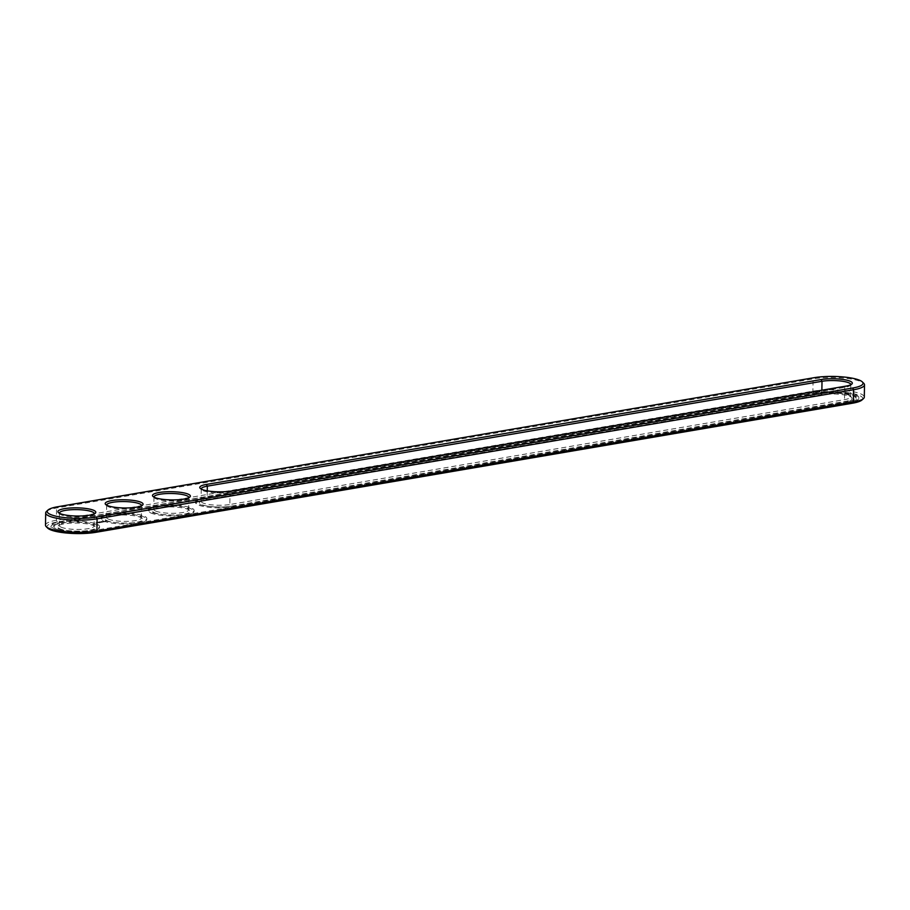<?xml version="1.0" encoding="UTF-8"?>
<svg xmlns="http://www.w3.org/2000/svg" width="910" height="910" viewBox="0 0 910 910"><rect width="100%" height="100%" fill="white"/><g stroke="black" fill="none" stroke-linecap="round" stroke-linejoin="round"><path stroke-width="0.68" stroke-dasharray="4.55 3.41" d="M46.49 511.42A31.145 6.745 -179.1 0 1 56.568 507.973L813.096 378.901A31.145 6.745 -179.1 0 1 863.749 383.303M45.5 525.195A31.145 6.745 -179.1 0 1 56.374 520.258L812.903 391.186A31.145 6.745 -179.1 0 1 846.232 390.674A31.145 6.745 -179.1 0 1 864.307 397.09M47.684 528.107A29.643 6.415 -179.1 0 1 57.319 521.976L813.847 392.904A29.643 6.415 -179.1 0 1 848.507 392.801A29.643 6.415 -179.1 0 1 862.032 399.934M850.782 384.737A17.438 3.776 -179.1 0 1 850.349 385.43A17.438 3.776 -179.1 0 1 844.707 387.353L230.025 492.23A17.438 3.776 -179.1 0 1 201.667 489.762A17.438 3.776 -179.1 0 1 201.258 489.068M188.825 497.679A17.438 3.776 -179.1 0 1 188.393 498.361A17.438 3.776 -179.1 0 1 175.562 500.989A17.438 3.776 -179.1 0 1 158.158 499.522A17.438 3.776 -179.1 0 1 154.381 497.827A17.438 3.776 -179.1 0 1 153.972 497.133M141.539 505.744A17.438 3.776 -179.1 0 1 141.107 506.438A17.438 3.776 -179.1 0 1 128.276 509.054A17.438 3.776 -179.1 0 1 110.872 507.587A17.438 3.776 -179.1 0 1 107.096 505.903A17.438 3.776 -179.1 0 1 106.686 505.198M94.253 513.809A17.438 3.776 -179.1 0 1 93.821 514.503A17.438 3.776 -179.1 0 1 80.99 517.13A17.438 3.776 -179.1 0 1 63.598 515.651A17.438 3.776 -179.1 0 1 59.81 513.968A17.438 3.776 -179.1 0 1 59.4 513.263M59.912 522.67L816.441 393.598A25.662 5.551 -179.1 0 1 843.9 393.177A25.662 5.551 -179.1 0 1 858.801 398.466A25.662 5.551 -179.1 0 1 849.849 402.527L93.321 531.611A25.662 5.551 -179.1 0 1 65.861 532.02A25.662 5.551 -179.1 0 1 50.96 526.731A25.662 5.551 -179.1 0 1 59.912 522.67L59.935 521.703A25.662 5.551 -179.1 0 0 50.971 525.764L50.96 526.731M230.787 506.233A18.939 4.095 -179.1 0 1 208.663 506.301A18.939 4.095 -179.1 0 1 200.018 501.74A18.939 4.095 -179.1 0 1 206.138 499.635L820.82 394.769A18.939 4.095 -179.1 0 1 851.623 397.442A18.939 4.095 -179.1 0 1 845.47 401.355L230.787 506.233L229.843 504.515A17.438 3.776 -179.1 0 1 211.177 504.8A17.438 3.776 -179.1 0 1 201.053 501.205A17.438 3.776 -179.1 0 1 201.497 500.375A17.438 3.776 -179.1 0 1 207.139 498.441L821.821 393.564A17.438 3.776 -179.1 0 1 850.19 396.032A17.438 3.776 -179.1 0 1 850.611 396.874A17.438 3.776 -179.1 0 1 844.514 399.638L229.843 504.515L230.025 492.23L231.026 491.036M157.965 511.807A17.438 3.776 -179.1 0 1 153.767 509.27A17.438 3.776 -179.1 0 1 154.211 508.44A17.438 3.776 -179.1 0 1 171.262 505.767A17.438 3.776 -179.1 0 1 188.222 508.974A17.438 3.776 -179.1 0 1 188.643 509.816A17.438 3.776 -179.1 0 1 177.234 513.183A17.438 3.776 -179.1 0 1 157.965 511.807M110.679 519.872A17.438 3.776 -179.1 0 1 106.481 517.335A17.438 3.776 -179.1 0 1 106.936 516.505A17.438 3.776 -179.1 0 1 123.976 513.843A17.438 3.776 -179.1 0 1 140.936 517.039A17.438 3.776 -179.1 0 1 141.357 517.881A17.438 3.776 -179.1 0 1 129.948 521.248A17.438 3.776 -179.1 0 1 110.679 519.872M63.404 527.937A17.438 3.776 -179.1 0 1 59.207 525.4A17.438 3.776 -179.1 0 1 59.65 524.57A17.438 3.776 -179.1 0 1 76.702 521.908A17.438 3.776 -179.1 0 1 93.662 525.104A17.438 3.776 -179.1 0 1 94.083 525.957A17.438 3.776 -179.1 0 1 82.662 529.313A17.438 3.776 -179.1 0 1 63.404 527.937M816.441 393.598L816.463 392.62A25.662 5.551 -179.1 0 1 843.923 392.21A25.662 5.551 -179.1 0 1 858.824 397.488A25.662 5.551 -179.1 0 1 849.86 401.56L93.332 530.632A25.662 5.551 -179.1 0 1 65.873 531.042A25.662 5.551 -179.1 0 1 50.971 525.764M816.463 392.62L59.935 521.703M156.804 513.456A18.939 4.095 -179.1 0 1 152.732 509.805A18.939 4.095 -179.1 0 1 171.251 506.904A18.939 4.095 -179.1 0 1 189.655 510.385A18.939 4.095 -179.1 0 1 179.668 514.798A18.939 4.095 -179.1 0 1 156.804 513.456M109.53 521.521A18.939 4.095 -179.1 0 1 105.458 517.87A18.939 4.095 -179.1 0 1 123.965 514.969A18.939 4.095 -179.1 0 1 142.381 518.45A18.939 4.095 -179.1 0 1 132.382 522.863A18.939 4.095 -179.1 0 1 109.53 521.521M62.244 529.586A18.939 4.095 -179.1 0 1 58.172 525.934A18.939 4.095 -179.1 0 1 76.679 523.045A18.939 4.095 -179.1 0 1 95.095 526.515A18.939 4.095 -179.1 0 1 85.096 530.928A18.939 4.095 -179.1 0 1 62.244 529.586M98.064 522.602L99.292 522.727L97.95 522.659L98.109 522.056M99.224 522.203L98.451 522.158L99.224 521.965M98.337 522.249L98.564 522.841M100.566 522.556L99.668 521.737M99.668 522.34L102.216 522.272M101.863 521.976L103.228 522.078L101.363 521.441M103.217 522.101L101.351 521.692M848.074 401.082L233.392 505.949A22.921 4.96 -179.1 0 1 208.868 506.324A22.921 4.96 -179.1 0 1 195.559 501.603A22.921 4.96 -179.1 0 1 203.567 497.975L818.249 393.097A22.921 4.96 -179.1 0 1 842.774 392.733A22.921 4.96 -179.1 0 1 856.082 397.454A22.921 4.96 -179.1 0 1 848.074 401.082L848.063 402.049L233.381 506.927A22.921 4.96 -179.1 0 1 208.856 507.302A22.921 4.96 -179.1 0 1 195.548 502.582A22.921 4.96 -179.1 0 1 203.544 498.942L818.226 394.075A22.921 4.96 -179.1 0 1 842.751 393.7A22.921 4.96 -179.1 0 1 856.06 398.421A22.921 4.96 -179.1 0 1 848.063 402.049M59.23 529.131A22.921 4.96 0.9 0 0 84.55 530.939A22.921 4.96 0.9 0 0 99.554 526.526A22.921 4.96 0.9 0 0 76.713 521.202A22.921 4.96 0.9 0 0 53.713 525.809A22.921 4.96 0.9 0 0 59.23 529.131M105.765 521.498L105.128 521.35L105.765 521.259M97.279 523.25L95.698 523.068L97.29 523.011M99.508 522.693L100.305 522.579L99.065 522.181L100.316 522.34L99.508 522.715M101.476 522.158L100.532 522.101M103.524 521.794L102.625 521.578L103.513 521.817M104.445 521.896L102.978 521.532L104.457 521.874M106.516 521.066A22.921 4.96 0.9 0 0 131.825 522.875A22.921 4.96 0.9 0 0 146.829 518.461A22.921 4.96 0.9 0 0 123.987 513.138A22.921 4.96 0.9 0 0 100.999 517.733A22.921 4.96 0.9 0 0 106.516 521.066M153.801 513.001A22.921 4.96 0.9 0 0 179.111 514.81A22.921 4.96 0.9 0 0 194.114 510.396A22.921 4.96 0.9 0 0 171.273 505.073A22.921 4.96 0.9 0 0 148.285 509.668A22.921 4.96 0.9 0 0 153.801 513.001M153.779 513.968A22.921 4.96 -179.1 0 1 148.262 510.647A22.921 4.96 -179.1 0 1 171.262 506.04A22.921 4.96 -179.1 0 1 194.103 511.363A22.921 4.96 -179.1 0 1 179.099 515.777A22.921 4.96 -179.1 0 1 153.779 513.968M106.504 522.044A22.921 4.96 -179.1 0 1 100.976 518.711A22.921 4.96 -179.1 0 1 123.976 514.116A22.921 4.96 -179.1 0 1 146.817 519.428A22.921 4.96 -179.1 0 1 131.813 523.841A22.921 4.96 -179.1 0 1 106.504 522.044M59.218 530.109A22.921 4.96 -179.1 0 1 53.701 526.776A22.921 4.96 -179.1 0 1 76.69 522.181A22.921 4.96 -179.1 0 1 99.531 527.493A22.921 4.96 -179.1 0 1 84.528 531.918A22.921 4.96 -179.1 0 1 59.218 530.109M101.363 522.397L100.566 521.703L102.216 522.021M101.863 521.453L103.217 521.862M97.415 523.068L96.255 522.738L97.461 522.522M813.847 392.904L812.903 391.186L813.096 378.901L814.086 377.695M57.319 521.976L56.374 520.258L56.568 507.973L57.557 506.779M845.708 386.159L844.707 387.353L844.514 399.638L845.47 401.355M207.264 490.831L207.139 498.441L206.138 499.635M821.866 390.219L821.821 393.564L820.82 394.769M849.849 402.527L849.86 401.56M93.321 531.611L93.332 530.632M818.249 393.097L818.226 394.075M203.567 497.975L203.544 498.942M233.392 505.949L233.381 506.927M201.667 489.762L200.223 488.351M850.349 385.43L851.828 384.065M188.393 498.361L189.871 496.997M154.381 497.827L152.948 496.416M141.107 506.438L142.586 505.073M107.096 505.903L105.662 504.493M93.821 514.503L95.3 513.138M59.81 513.968L58.377 512.558M201.246 488.92L201.053 501.205M850.793 384.6L850.611 396.874M153.961 496.985L153.767 509.27M188.836 497.531L188.643 509.816M106.675 505.05L106.481 517.335M141.55 505.607L141.357 517.881M59.389 513.126L59.207 525.4M94.276 513.672L94.083 525.957M858.824 397.488L858.801 398.466M201.497 500.375L200.018 501.74M850.19 396.032L851.623 397.442M154.211 508.44L152.732 509.805M188.222 508.974L189.655 510.385M106.936 516.505L105.458 517.87M140.936 517.039L142.381 518.45M59.65 524.57L58.172 525.934M93.662 525.104L95.095 526.515M856.082 397.454L856.06 398.421M195.559 501.603L195.548 502.582M99.531 527.493L99.554 526.526M53.701 526.776L53.713 525.809M146.817 519.428L146.829 518.461M100.976 518.711L100.999 517.733M194.103 511.363L194.114 510.396M148.262 510.647L148.285 509.668"/><path stroke-width="1.36" d="M862.316 381.893L863.749 383.303A31.145 6.745 -179.1 0 1 864.5 384.805A31.145 6.745 -179.1 0 1 853.625 389.742L97.097 518.814A31.145 6.745 -179.1 0 1 63.768 519.326A31.145 6.745 -179.1 0 1 45.693 512.91A31.145 6.745 -179.1 0 1 46.49 511.42L47.968 510.066A29.643 6.415 -179.1 0 1 57.557 506.779L814.086 377.695A29.643 6.415 -179.1 0 1 862.316 381.893A29.643 6.415 -179.1 0 1 852.681 388.024L96.153 517.096A29.643 6.415 -179.1 0 1 61.493 517.198A29.643 6.415 -179.1 0 1 47.968 510.066M864.5 384.805L864.307 397.09A31.145 6.745 -179.1 0 1 863.51 398.58A31.145 6.745 -179.1 0 1 853.432 402.027L96.904 531.099A31.145 6.745 -179.1 0 1 46.251 526.697A31.145 6.745 -179.1 0 1 45.5 525.195L45.693 512.91M206.377 484.438L821.059 379.561A18.939 4.095 -179.1 0 1 843.195 379.504A18.939 4.095 -179.1 0 1 851.828 384.065A18.939 4.095 -179.1 0 1 845.708 386.159L231.026 491.036A18.939 4.095 -179.1 0 1 200.223 488.351A18.939 4.095 -179.1 0 1 206.377 484.438L207.332 486.156L822.014 381.29A17.438 3.776 -179.1 0 1 840.669 381.006A17.438 3.776 -179.1 0 1 850.793 384.6A17.438 3.776 -179.1 0 1 850.782 384.737M157.043 498.259A18.939 4.095 -179.1 0 1 152.948 496.416A18.939 4.095 -179.1 0 1 162.935 492.014A18.939 4.095 -179.1 0 1 185.799 493.345A18.939 4.095 -179.1 0 1 189.871 496.997A18.939 4.095 -179.1 0 1 175.937 499.852A18.939 4.095 -179.1 0 1 157.043 498.259M109.769 506.324A18.939 4.095 -179.1 0 1 105.662 504.493A18.939 4.095 -179.1 0 1 115.661 500.079A18.939 4.095 -179.1 0 1 138.513 501.421A18.939 4.095 -179.1 0 1 142.586 505.073A18.939 4.095 -179.1 0 1 128.651 507.916A18.939 4.095 -179.1 0 1 109.769 506.324M62.483 514.389A18.939 4.095 -179.1 0 1 58.377 512.558A18.939 4.095 -179.1 0 1 68.375 508.144A18.939 4.095 -179.1 0 1 91.228 509.486A18.939 4.095 -179.1 0 1 95.3 513.138A18.939 4.095 -179.1 0 1 81.377 515.981A18.939 4.095 -179.1 0 1 62.483 514.389M863.51 398.58L862.032 399.934A29.643 6.415 -179.1 0 1 852.442 403.221L95.914 532.304A29.643 6.415 -179.1 0 1 47.684 528.107L46.251 526.697M201.258 489.068A17.438 3.776 -179.1 0 1 201.246 488.92A17.438 3.776 -179.1 0 1 207.332 486.156L207.264 490.831M153.972 497.133A17.438 3.776 -179.1 0 1 153.961 496.985A17.438 3.776 -179.1 0 1 171.455 493.493A17.438 3.776 -179.1 0 1 188.836 497.531A17.438 3.776 -179.1 0 1 188.825 497.679M106.686 505.198A17.438 3.776 -179.1 0 1 106.675 505.05A17.438 3.776 -179.1 0 1 124.169 501.558A17.438 3.776 -179.1 0 1 141.55 505.607A17.438 3.776 -179.1 0 1 141.539 505.744M59.4 513.263A17.438 3.776 -179.1 0 1 59.389 513.126A17.438 3.776 -179.1 0 1 76.895 509.623A17.438 3.776 -179.1 0 1 94.276 513.672A17.438 3.776 -179.1 0 1 94.253 513.809M852.442 403.221L853.432 402.027L853.625 389.742L852.681 388.024M95.914 532.304L96.904 531.099L97.097 518.814L96.153 517.096M821.059 379.561L822.014 381.29L821.866 390.219"/></g></svg>
